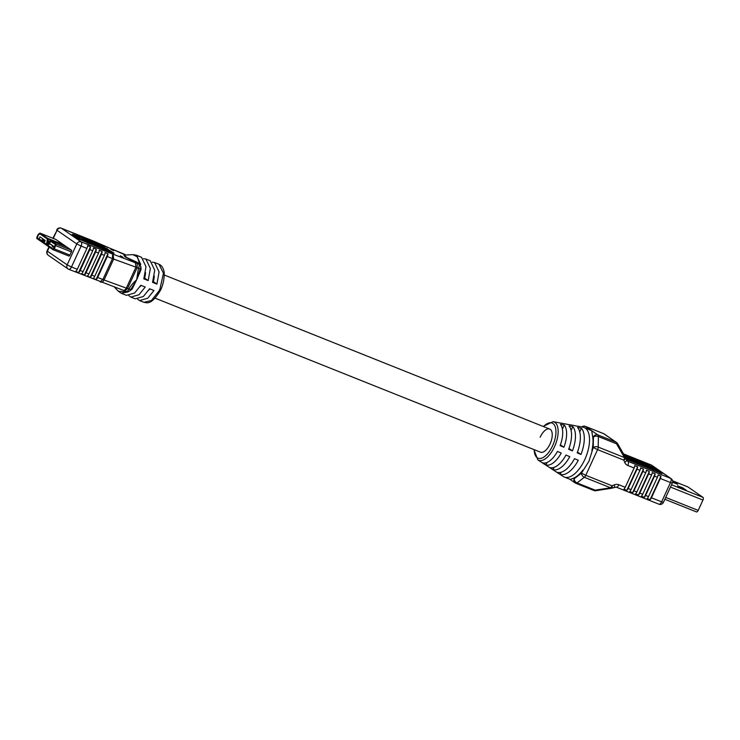 <?xml version="1.0" encoding="UTF-8"?>
<svg xmlns="http://www.w3.org/2000/svg" width="740" height="740" viewBox="0 0 740 740"><rect width="100%" height="100%" fill="white"/><g stroke="black" fill="none" stroke-linecap="round" stroke-linejoin="round"><path stroke-width="1.11" d="M54.658 247.012L49.432 243.395L50.718 241.323L55.444 244.579L53.4 249.103L37.296 237.984L38.23 235.154L39.914 233.858L47.36 239.002L47.453 240.916L46.407 243.432L45.861 243.895L44.169 242.729L45.205 240.482L39.988 236.874L38.952 239.131L37.296 237.984L38.24 235.117L39.867 233.831L47.369 239.011L46.925 242.304A1.425 0.675 -68.2 0 0 46.898 243.978L48.026 244.755A1.425 0.675 -68.2 0 0 48.091 244.792A1.425 0.675 -68.2 0 0 49.182 243.858L50.69 241.305L55.417 244.561L54.695 247.021M44.761 241.453L38.952 239.131M65.434 246.439A1.425 0.675 111.8 0 1 65.508 246.457A1.425 0.675 111.8 0 1 65.573 246.494L62.225 244.182A1.425 0.675 111.8 0 1 62.447 244.829L62.447 245.236M44.215 239.797L44.863 241.231M44.9 241.148L44.493 239.991M44.123 239.732L43.743 240.546L43.16 240.315L42.587 238.678M42.31 238.474L43.16 240.315M53.567 246.254L53.188 247.077L52.605 246.846L52.041 245.199M51.754 245.005L52.605 246.846M53.659 246.318L54.344 247.789M54.362 247.733L53.946 246.513M43.928 235.783L47.665 238.363A1.425 0.675 111.8 0 1 47.887 239.011L47.869 240.565A1.425 0.675 111.8 0 1 47.619 241.601L47.194 243.34L48.35 244.135L49.858 241.573A1.425 0.675 111.8 0 1 50.949 240.639A1.425 0.675 111.8 0 1 51.014 240.676L55.741 243.941A1.425 0.675 111.8 0 1 55.713 245.615L54.233 248.834A1.425 0.675 111.8 0 1 53.141 249.768A1.425 0.675 111.8 0 1 53.077 249.732L37 238.632A1.425 0.675 111.8 0 1 37.028 236.948L37.962 234.922A1.425 0.675 111.8 0 1 38.554 234.127L39.627 233.304A1.425 0.675 111.8 0 1 40.127 233.165A1.425 0.675 111.8 0 1 40.191 233.202L43.928 235.783M97.153 245.449L100.89 247.16L96.783 245.014L100.631 246.614L97.754 245.079L91.076 242.905L82.27 238.761L89.54 242.294L78.283 237.855L93.36 243.932L86.839 241.703L88.772 242.729L97.088 245.606M88.809 243.497L89.503 242.951M86.839 241.703L86.543 242.35L88.088 243.21M110.852 249.25L113.636 250.721L110.852 249.25M120.296 255.772L123.081 257.252L120.296 255.772M149.794 288.859A12.451 5.883 111.8 0 1 148.731 290.191M141.053 285.363A12.451 5.883 111.8 0 1 139.999 286.704M143.486 258.676L145.882 259.019L150.359 268.435L148.185 280.589L143.81 278.851L145.993 266.696L141.516 257.27L136.262 255.171L140.72 264.208L140.267 265.41L141.007 267.038L140.979 269.841L136.641 279.831L138.435 268.426L140.258 268.907L140.887 270.072M152.227 262.163L154.614 262.515L159.091 271.932L156.917 284.086L152.551 282.338L154.725 270.183L150.248 260.767L145.882 259.019M94.766 276.288L104.386 255.374L101.473 254.209L91.853 275.123L94.766 276.288A3.561 1.684 111.8 0 1 93.148 278.397L96.061 279.554A3.561 1.684 -68.2 0 0 97.68 277.454L102.86 279.526L112.48 258.611L107.291 256.539L97.68 277.454M88.939 273.957L98.559 253.052L95.645 251.887L86.034 272.801L88.939 273.957A3.561 1.684 111.8 0 1 87.32 276.066L90.234 277.232A3.561 1.684 -68.2 0 0 91.853 275.123M83.121 271.636L92.741 250.721L89.827 249.556L80.207 270.47L83.121 271.636A3.561 1.684 111.8 0 1 81.502 273.735L84.416 274.901A3.561 1.684 -68.2 0 0 86.034 272.801M77.293 269.305L86.913 248.39L81.095 246.069L71.475 266.983L77.293 269.305A3.561 1.684 111.8 0 1 75.674 271.414L78.588 272.579A3.561 1.684 -68.2 0 0 80.207 270.47M96.117 245.227L95.821 245.865L100.594 247.798M89.244 243.562L95.895 245.708M80.706 239.64L86.691 242.026M78.357 238.668L80.669 239.732L80.965 239.094M112.619 253.015L114.117 253.2L102.749 246.198L73.639 234.562L72.132 234.367L79.18 239.242L112.619 253.015L102.453 246.836L82.288 238.78M79.642 238.243L79.846 237.799L73.343 235.2L73.639 234.562M101.177 247.4L101.907 248.03M102.102 247.613L104.858 249.056L106.865 249.546L102.767 247.4L106.56 248.927L101.417 246.873L105.524 249.029L102.102 247.613L101.806 248.261L106.569 250.194M127.465 291.699A3.561 2.599 56.6 0 0 127.965 291.949L121.24 293.243L126.494 295.353L134.643 292.994L140.85 285.279L145.225 287.028L139.009 294.742L130.86 297.091L135.226 298.84L143.375 296.49L149.591 288.776L153.957 290.524L147.741 298.229L139.592 300.588L137.612 299.182M68.792 256.012A1.425 0.675 -68.2 0 0 68.857 256.049A1.425 0.675 -68.2 0 0 69.949 255.115L71.428 251.896A1.425 0.675 -68.2 0 0 71.456 250.222L55.916 239.482A1.425 0.675 -68.2 0 0 55.852 239.455L40.127 233.165M130.73 289.59L129.019 288.896C130.703 285.742 133.237 282.717 136.641 279.831L132.146 289.035L130 290.69M125.624 255.05L93.471 241.064L61.42 228.244L81.159 241.878L138.611 264.014L124.856 256.78L124.265 255.133M137.011 262.247L139.481 263.903L137.492 256.928L132.793 254.625L123.821 255.152L127.123 257.705L137.011 262.247L136.669 262.672L139.148 264.31A3.561 3.117 -55.4 0 0 138.611 264.014A3.561 1.684 -68.2 0 1 138.537 268.204L137.141 267.649L127.521 288.563L129.019 288.896M121.231 293.243L118.344 291.255L125.828 291.921M130.86 297.091L128.88 295.695M107.291 256.539A3.561 1.684 -68.2 0 0 107.929 253.755L105.015 252.59A3.561 1.684 111.8 0 1 104.386 255.374M89.827 249.556A3.561 1.684 -68.2 0 0 90.456 246.771L87.542 245.606A3.561 1.684 111.8 0 1 86.913 248.39M95.645 251.887A3.561 1.684 -68.2 0 0 96.283 249.103L93.37 247.937A3.561 1.684 111.8 0 1 92.741 250.721M101.473 254.209A3.561 1.684 -68.2 0 0 102.102 251.424L99.188 250.259A3.561 1.684 111.8 0 1 98.559 253.052M132.247 288.85L130.841 289.377L136.641 279.831L140.258 268.907A1.776 0.851 -159.6 0 0 140.979 269.841M139.962 269.637L140.258 268.907M140.267 265.41A3.561 2.535 69.7 0 0 139.721 264.633L139.481 263.903A3.561 2.164 -2.4 0 1 140.72 264.208M130.897 289.303A1.776 1.129 -150.4 0 1 132.146 289.035M145.521 272.486A12.451 5.883 111.8 0 1 144.578 278.101L148.185 280.589M154.253 275.974A12.451 5.883 111.8 0 1 153.31 281.598L156.917 284.086M78.283 237.855L78.015 238.428M98.725 246.448L99.511 246.697M98.873 246.67L98.577 247.308M100.612 247.872L100.89 247.16M104.71 248.844L105.496 249.093M104.858 249.056L104.562 249.704M106.597 250.268L106.865 249.546M78.588 272.579L90.456 246.771M84.416 274.901L96.283 249.103M90.234 277.232L102.102 251.424M96.061 279.554L107.929 253.755M155.095 298.146L540.468 452.186A12.451 5.883 -68.2 0 0 550.024 444.028A12.451 5.883 -68.2 0 0 549.709 429.061A12.451 5.883 -68.2 0 0 540.154 437.211M611.98 488.104A3.561 3.561 0 0 1 611.175 488.326A3.561 0.879 -98.8 0 1 610.583 487.78L584.323 477.282A3.561 2.442 -127.8 0 1 581.455 473.156L588.966 461.242L593.249 447.506A3.561 1.97 1 0 1 598.207 447.08L624.468 457.579A3.561 0.509 -30 0 1 625.513 457.385A3.561 3.561 0 0 1 625.744 457.875A3.561 1.471 158.8 0 1 623.838 460.141L597.578 449.643L585.775 475.293L612.045 485.791A3.561 1.027 67.8 0 1 611.98 488.104L616.189 487.114A3.561 1.684 -68.2 0 0 618.927 484.783A7.113 6.235 124.6 0 0 614.265 484.876A3.561 1.027 67.8 0 1 614.2 487.198M537.795 459.864L563.242 476.486A26.677 12.608 -68.2 0 0 564.296 477.032A26.677 12.608 -68.2 0 0 584.776 459.568A26.677 12.608 -68.2 0 0 584.101 427.489A26.677 12.608 -68.2 0 0 582.954 427.156L577.968 426.24A25.678 12.127 111.8 0 1 578.874 426.481L575.063 425.768A24.92 11.775 -68.2 0 0 574.221 425.546L569.55 424.686A23.985 11.331 111.8 0 1 570.299 424.88L566.489 424.177A23.227 10.97 -68.2 0 0 565.813 424.002L561.133 423.141A22.293 10.527 111.8 0 1 561.725 423.289L557.923 422.577A21.534 10.175 -68.2 0 0 557.396 422.457L553.067 421.661A20.665 9.759 111.8 0 1 554.482 446.766A20.665 9.759 111.8 0 1 537.795 459.864L533.901 449.559M569.504 478.947C569.726 479.594 571.012 479.354 573.352 478.216L574.194 478.789L581.455 473.156L585.775 475.293A3.561 1.684 -68.2 0 1 584.323 477.282L577.052 482.924A3.561 2.442 -127.8 0 1 574.194 478.789A3.561 3.117 -55.4 0 0 575.082 482.887A3.561 3.561 0 0 0 575.785 483.257A3.561 1.684 -68.2 0 0 577.052 482.924L595.191 490.167L610.583 487.78A3.561 1.684 -68.2 0 0 612.045 485.791L614.265 484.876M582.833 470.159A26.677 12.608 111.8 0 1 573.352 478.216M560.457 424.335L564.269 425.038A22.293 10.527 111.8 0 1 563.899 447.256L560.106 445.656A21.534 10.175 -68.2 0 0 560.457 424.335M577.043 426.138A25.678 12.127 111.8 0 1 577.968 426.24M568.783 424.603A23.985 11.331 111.8 0 1 569.55 424.686M569.032 425.925L572.843 426.638A23.985 11.331 111.8 0 1 572.436 450.864L568.644 449.263A23.227 10.97 -68.2 0 0 569.032 425.925M560.532 423.067A22.293 10.527 111.8 0 1 561.133 423.141M577.598 427.526L581.409 428.229A25.678 12.127 111.8 0 1 580.974 454.48L577.182 452.871A24.92 11.775 -68.2 0 0 577.598 427.526M557.442 451.446A21.534 10.175 111.8 0 1 542.735 462.861L545.916 464.942A22.293 10.527 -68.2 0 0 561.235 453.046L557.442 451.446M565.98 455.054A23.227 10.97 111.8 0 1 549.885 467.55L553.067 469.632A23.985 11.331 -68.2 0 0 569.772 456.663L565.98 455.054M574.518 458.661A24.92 11.775 111.8 0 1 557.035 472.231L560.217 474.312A25.678 12.127 -68.2 0 0 578.31 460.271L574.518 458.661M626.947 460.65L627.871 461.288A3.561 3.117 124.6 0 1 627.326 461.002L626.567 460.003A3.561 1.471 158.8 0 1 624.671 462.269L623.838 460.141A3.561 1.684 -68.2 0 0 624.468 457.579L616.522 443.796L598.383 436.545A3.561 1.684 -68.2 0 0 597.818 434.917L615.957 442.159L603.729 433.714L585.59 426.471L597.818 434.917A3.561 3.117 -55.4 0 0 593.424 436.97A3.561 1.97 1 0 1 598.383 436.545L598.207 447.08A3.561 1.684 -68.2 0 1 597.578 449.643L593.249 447.506L593.424 436.97L592.592 436.387L591.704 430.689L584.101 427.489M628.14 488.465A3.561 1.684 -68.2 0 1 626.808 490.352L623.894 489.186A3.561 1.684 -68.2 0 0 625.226 487.309L634.106 468.004A3.561 1.684 -68.2 0 0 634.735 465.627L637.649 466.792A3.561 1.684 -68.2 0 1 637.02 469.16L628.14 488.465L631.054 489.63L639.934 470.325A3.561 1.684 -68.2 0 0 640.562 467.957L643.467 469.123A3.561 1.684 -68.2 0 1 642.847 471.491L633.967 490.796L636.872 491.961L645.752 472.657A3.561 1.684 -68.2 0 0 646.381 470.279L649.295 471.445A3.561 1.684 -68.2 0 1 648.666 473.822L639.785 493.127L642.699 494.283L651.579 474.978A3.561 1.684 -68.2 0 0 652.199 472.61L655.113 473.776A3.561 1.684 -68.2 0 1 654.493 476.144L645.613 495.449L648.518 496.614L657.398 477.309A3.561 1.684 -68.2 0 0 658.027 474.941L660.94 476.098A3.561 1.684 -68.2 0 1 660.311 478.475L651.431 497.779L661.625 501.849L670.505 482.545L660.311 478.475M592.592 436.387A26.677 12.608 111.8 0 1 591.87 450.503M630.859 459.855L635.022 461.594L630.582 459.263L632.755 459.799L634.615 461.113L642.884 463.86L645.789 465.173L638.731 462.759L655.048 469.345L642.866 464.535L653.355 469.401L630.859 459.855L630.619 460.595L636.187 462.815M653.281 469.576L654.752 469.993L655.048 469.345M636.308 462.685L653.059 470.057L653.355 469.401M660.099 472.999L654.993 469.475M654.29 468.984L648.564 465.886L624.967 456.45M626.253 459.189L629.703 460.225M626.29 459.272L661.967 473.535L653.189 467.365L648.869 465.229L624.384 455.442M630.924 459.947L630.619 460.595M633.967 461.519L633.671 462.167M630.258 459.836L630.563 459.189L630.286 459.919M632.034 459.827L632.811 460.28M650.738 468.355L650.432 469.012M650.312 468.059L650.016 468.716M636.483 462.158L636.206 462.907M625.171 456.802L630.008 459.577L625.883 458.227M627.492 458.93L627.196 459.577M625.716 457.801L628.519 459.068M628.556 459.05L626.512 458.328M626.651 458.023L625.587 457.533M625.559 457.237L626.336 457.69M630.008 459.577L629.731 460.317M625.476 457.551A3.561 1.471 158.8 0 1 625.744 457.875L626.567 460.003M595.783 490.722A3.561 0.879 -98.8 0 1 595.191 490.167A3.561 1.684 -68.2 0 1 593.915 490.509A3.561 3.561 0 0 0 595.783 490.722L611.175 488.326M648.518 496.614A3.561 1.684 -68.2 0 1 647.186 498.501L650.099 499.666A3.561 1.684 -68.2 0 0 651.431 497.779M642.699 494.283A3.561 1.684 -68.2 0 1 641.367 496.17L644.281 497.335A3.561 1.684 -68.2 0 0 645.613 495.449M636.872 491.961A3.561 1.684 -68.2 0 1 635.54 493.839L638.454 495.005A3.561 1.684 -68.2 0 0 639.785 493.127M631.054 489.63A3.561 1.684 -68.2 0 1 629.721 491.517L632.635 492.683A3.561 1.684 -68.2 0 0 633.967 490.796M617.558 443.602A3.561 3.561 0 0 0 616.494 442.455A3.561 3.117 -55.4 0 0 615.957 442.159A3.561 1.684 -68.2 0 1 616.522 443.796A3.561 0.509 -30 0 1 617.558 443.602L625.513 457.385M581.927 426.878L581.834 426.952A3.561 2.442 -127.8 0 1 581.927 426.878A3.561 3.561 0 0 1 585.433 426.379A3.561 1.684 -68.2 0 0 585.109 426.323M650.099 499.666L660.94 476.098M644.281 497.335L655.113 473.776M638.454 495.005L649.295 471.445M632.635 492.683L643.467 469.123M626.808 490.352L637.649 466.792M545.916 464.942L547.063 462.445M553.067 469.632L554.112 467.347M560.217 474.312L561.179 472.222M564.269 425.038L562.409 429.08M560.402 444.842L563.899 447.256M572.843 426.638L571.086 430.458M568.94 448.459L572.436 450.864M581.409 428.229L579.735 431.873M577.487 452.066L580.974 454.48M672.577 482.286L677.729 484.312L672.641 481.296M677.646 485.755L680.31 487.762L686.193 490.158L682.308 487.614L677.59 485.884M672.568 480.806L687.885 486.929L703 497.373A2.276 1.073 -68.2 0 1 702.954 500.055L698.19 510.415A2.276 1.073 -68.2 0 1 696.442 511.904L664.862 499.278L696.34 511.849A2.276 1.073 -68.2 0 0 696.442 511.904M62.225 244.182L47.665 238.363M65.573 246.494L51.014 240.676M71.456 250.222L55.741 243.941M68.931 256.068L53.206 249.787M71.428 251.896L55.713 245.615M69.949 255.115L54.233 248.834M62.447 244.829L47.887 239.011M49.95 241.397L47.869 240.565M49.506 242.35L47.619 241.601M49.09 243.247L47.203 242.498M48.72 243.95L47.194 243.34M51.365 244.737L49.182 243.858M55.916 239.482L40.191 233.202M159.933 289.137L163.447 273.19L158.98 264.254C161.292 265.262 162.846 267.269 163.651 270.294C165.02 272.782 164.067 284.188 160.016 291.079L159.063 290.903L159.933 289.137M49.293 247.114L47.406 251.212L67.155 264.846L76.775 243.932L57.026 230.297L53.289 238.428M123.099 290.237L122.84 290.117C124.144 290.654 125.31 289.978 126.327 288.101L135.947 267.186L113.673 259.074L104.053 279.979L127.521 288.563L124.792 290.894L68.746 269.305A3.561 1.684 111.8 0 1 68.58 269.221A3.561 3.117 -55.4 0 1 67.155 264.846L71.475 266.983A3.561 1.684 111.8 0 1 68.746 269.305A3.561 3.561 0 0 1 68.043 268.935L48.303 255.3A3.561 3.117 -55.4 0 1 47.406 251.212L47.092 250.888A3.561 3.561 0 0 0 48.303 255.3M138.435 268.426L140.35 268.675M160.016 291.079C151.053 305.25 147.214 302.799 143.958 302.327L151.422 300.514L159.063 290.903M113.146 254.653L113.673 259.074L112.48 258.611L112.545 254.421M100.131 281.857L102.86 279.526L104.053 279.979C103.036 281.866 101.87 282.532 100.566 281.996L100.825 282.125M137.205 263.459L137.141 267.649L135.947 267.186L135.411 262.765M81.159 241.878A3.561 1.684 111.8 0 1 81.095 246.069L76.775 243.932A3.561 3.117 -55.4 0 1 81.159 241.878M126.031 291.366A3.561 1.684 -68.2 0 0 126.188 291.449A3.561 1.684 -68.2 0 0 128.917 289.118L130.74 289.636A3.561 3.561 0 0 1 126.188 291.449L124.792 290.894M60.939 228.096A3.561 1.684 111.8 0 1 61.263 228.151A3.561 1.684 111.8 0 1 61.42 228.244A3.561 3.117 -55.4 0 0 57.026 230.297L52.892 238.271M125.735 255.041L125.051 254.569A3.561 3.117 124.6 0 0 124.505 254.273A3.561 1.684 -68.2 0 0 124.348 254.19A3.561 1.684 -68.2 0 0 124.172 254.144M106.773 248.973L107.069 248.335M102.453 246.836L102.749 246.198M92.001 243.904L91.705 244.552M93.046 244.237L92.75 244.885M94.313 244.357L94.017 245.005M94.896 244.552L94.6 245.19M534.225 449.689A18.916 8.936 -68.2 0 0 540.885 458.375A18.916 8.936 -68.2 0 0 552.586 445.804A18.916 8.936 -68.2 0 0 554.852 425.87A18.916 8.936 -68.2 0 0 543.465 426.564M634.106 468.004L627.807 465.479A3.561 1.684 -68.2 0 0 627.871 461.288L670.57 478.355L651.255 465.016L623.515 453.925M658.73 504.097A3.561 1.684 -68.2 0 0 658.896 504.18A3.561 3.561 0 0 0 663.447 502.358L672.327 483.063L670.505 482.545A3.561 1.684 -68.2 0 0 670.57 478.355A3.561 3.117 -55.4 0 1 671.115 478.641L651.792 465.303A3.561 3.117 -55.4 0 0 651.255 465.016A3.561 1.684 -68.2 0 0 651.089 464.924A3.561 1.684 -68.2 0 0 650.923 464.877M624.671 462.269A7.113 6.235 124.6 0 0 627.807 465.479M618.927 484.783L625.226 487.309M639.934 470.325L637.02 469.16M645.752 472.657L642.847 471.491M651.579 474.978L648.666 473.822M657.398 477.309L654.493 476.144M648.564 465.886L648.869 465.229M652.884 468.022L653.189 467.365M648.138 467.19L647.842 467.846M646.418 466.422L646.122 467.07M642.163 464.295L641.867 464.951M641.201 463.869L640.905 464.517M663.447 502.358L661.625 501.849A3.561 1.684 -68.2 0 1 658.896 504.18L616.189 487.114A3.561 1.684 -68.2 0 1 616.032 487.031M593.758 490.426A3.561 1.684 -68.2 0 0 593.915 490.509L575.785 483.257A3.561 1.684 -68.2 0 1 575.618 483.174A3.561 3.117 -55.4 0 1 575.082 482.887L569.791 479.224M604.265 434.01A3.561 3.561 0 0 0 603.562 433.631A3.561 1.684 -68.2 0 1 603.729 433.714A3.561 3.117 -55.4 0 1 604.265 434.01L616.494 442.455M582.362 427.045A3.561 3.117 -55.4 0 1 585.59 426.471A3.561 1.684 -68.2 0 0 585.433 426.379L603.562 433.631A3.561 1.684 -68.2 0 0 603.396 433.585M671.522 484.793L703 497.373M665.713 497.428L698.19 510.415M670.477 487.068L702.954 500.055M674.344 482.998L674.704 482.202M673.446 482.637L673.844 481.777M682.798 488.844L683.168 488.049M681.91 488.483L682.308 487.614M164.225 274.984L549.709 429.061M68.857 256.049L53.141 249.768M65.508 246.457L50.949 240.639M89.522 242.942L89.225 243.58M154.614 262.515L158.98 264.254M118.344 291.255L114.46 287.092M143.958 302.327L139.592 300.588M125.051 254.569A3.561 3.561 0 0 0 124.348 254.19L61.263 228.151A3.561 3.561 0 0 0 56.712 229.974M140.258 268.944L140.36 268.722A3.561 3.561 0 0 0 139.148 264.31M136.262 255.171L132.793 254.625M48.933 246.873L47.092 250.888M569.856 479.261L564.296 477.032M623.496 453.898L651.089 464.924A3.561 3.561 0 0 1 651.792 465.303M672.327 483.063A3.561 3.561 0 0 0 671.115 478.641M553.067 421.661L543.141 426.434M672.558 480.787L687.784 486.874"/></g></svg>
